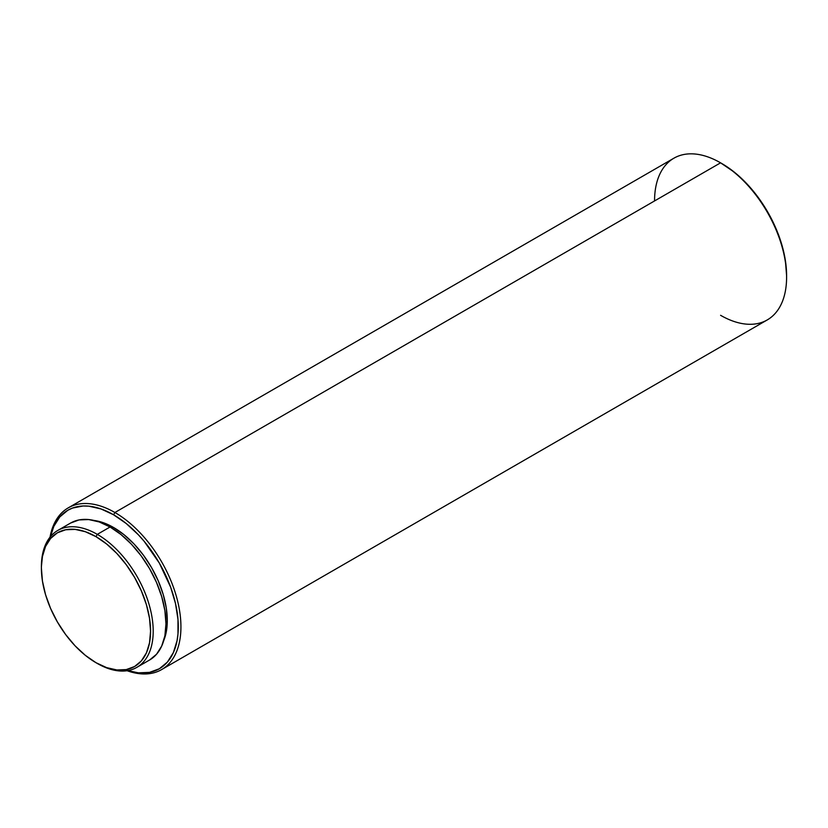 <?xml version="1.0" encoding="UTF-8"?>
<svg xmlns="http://www.w3.org/2000/svg" width="828" height="828" viewBox="0 0 828 828"><rect width="100%" height="100%" fill="white"/><g stroke="black" fill="none" stroke-linecap="round" stroke-linejoin="round"><path stroke-width="1.24" d="M113.591 527.498L112.225 528.285L113.591 527.498L103.107 522.644L94.237 520.491A75.948 43.843 -120 0 1 113.591 527.498A75.948 43.843 -120 0 1 163.675 640.769L166.252 632.012L167.287 620.514L166.252 607.814L163.199 594.421L158.241 580.832L151.555 567.584L143.42 555.174L134.136 544.079L124.065 534.733L113.591 527.498M114.906 512.501L113.591 514.788A91.504 52.826 60 0 1 177.896 618.361A91.504 52.826 60 0 1 127.822 670.608L138.348 672.833L149.537 672.377L159.338 668.755L167.391 662.079L173.362 652.609L177.047 640.717L177.979 634.01L177.979 619.354L175.505 603.56L170.651 587.228L159.338 563.092L144.093 541.222L138.348 534.774L126.208 523.513L113.591 514.788L114.906 512.501A93.378 53.913 60 0 1 175.909 594.783A93.378 53.913 60 0 1 161.595 669.604A93.378 53.913 60 0 1 127.129 670.721A93.378 53.913 -120 0 0 180.649 619.613A93.378 53.913 -120 0 0 114.906 512.501L720.577 162.826L114.906 512.501A93.378 53.913 -120 0 0 50.022 537.165A93.378 53.913 60 0 1 68.217 507.874A93.378 53.913 60 0 1 114.906 512.501M161.595 669.604L767.266 319.929A93.378 53.913 -120 0 0 781.57 245.109A93.378 53.913 -120 0 0 720.577 162.826L720.577 162.826A93.378 53.913 60 0 1 786.6 277.183A93.378 53.913 60 0 1 720.577 315.302M786.6 277.183L786.6 275.662A91.504 52.826 -120 0 0 721.892 163.592L720.577 162.826L721.892 163.582A91.504 52.826 -120 0 0 721.892 163.582L721.24 163.209M41.4 567.397A79.053 45.643 60 0 1 57.774 530.448A79.053 45.643 60 0 1 97.3 534.36L95.976 536.647A77.19 44.567 60 0 1 150.561 631.184A77.19 44.567 60 0 1 95.976 662.69L97.3 663.456A79.053 45.643 -120 0 0 153.201 631.184A79.053 45.643 -120 0 0 97.3 534.36A79.053 45.643 60 0 1 148.947 604.026A79.053 45.643 60 0 1 136.827 667.368A79.053 45.643 60 0 1 97.3 663.456L95.976 662.69A77.19 44.567 60 0 1 41.4 568.163A77.19 44.567 60 0 1 95.976 536.647L97.3 534.36L110.062 526.991L97.3 534.36A79.053 45.643 -120 0 0 41.4 566.631L42.445 556.468L45.55 546.439L50.601 538.459L57.391 532.818L65.66 529.765L75.089 529.382L85.336 531.711L95.976 536.647L106.626 544.006L116.872 553.497L126.301 564.779L134.571 577.385L141.36 590.861L146.411 604.668L149.516 618.278L150.561 631.184L149.516 642.87L146.411 652.899L141.36 660.889L134.571 666.519L126.301 669.583L116.872 669.955L106.626 667.627L95.976 662.69L85.336 655.331L75.089 645.84L65.66 634.569L57.391 621.952L50.601 608.487L45.55 594.68L42.445 581.059L41.4 568.163M70.535 523.079A79.053 45.643 -120 0 1 110.062 526.991L120.971 534.526L131.455 544.255L141.122 555.795L149.599 568.712L156.544 582.508L161.708 596.657L164.896 610.598L165.962 623.815L164.896 635.79L161.708 646.057L156.544 654.234L149.599 659.999A79.053 45.643 -120 0 0 161.708 596.657A79.053 45.643 -120 0 0 110.062 526.991L99.163 521.93L88.668 519.549L79.012 519.932L70.535 523.079L57.774 530.448M786.6 275.662L785.358 260.365L781.673 244.219L775.691 227.855L767.649 211.885L757.848 196.929L746.659 183.568L734.519 172.307L720.577 162.826A93.378 53.913 -120 0 0 673.889 158.2L68.217 507.874M654.555 200.945A93.378 53.913 60 0 1 720.577 162.826M50.467 536.627A91.504 52.826 60 0 1 113.591 514.788L100.964 508.941L88.824 506.177L83.09 506.001L72.543 508.05L67.834 510.255L59.792 516.931L53.81 526.401L50.467 536.627M149.589 659.999L136.827 667.368"/></g></svg>
